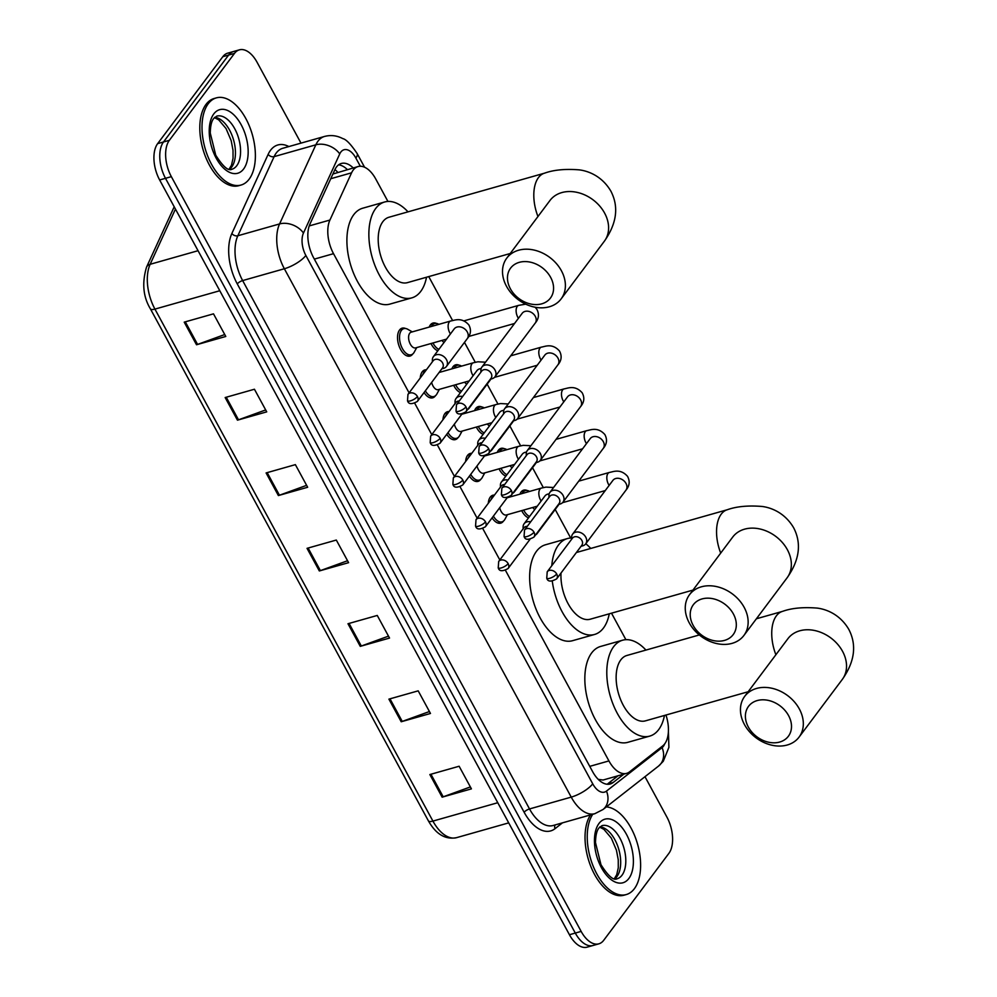 <?xml version="1.0" encoding="UTF-8"?>
<svg xmlns="http://www.w3.org/2000/svg" width="997" height="997" viewBox="0 0 997 997"><rect width="100%" height="100%" fill="white"/><g stroke="black" fill="none" stroke-linecap="round" stroke-linejoin="round"><path stroke-width="1.5" d="M503.51 521.045A14.494 7.876 -105.8 0 1 503.348 521.257A14.494 7.876 -105.8 0 1 500.743 523.151A14.494 7.876 -105.8 0 1 492.094 517.854M488.293 503.298A14.494 7.876 -105.8 0 1 490.25 497.129A14.494 7.876 -105.8 0 1 492.842 495.247A14.494 7.876 -105.8 0 1 494.437 495.098M480.828 479.27A14.494 7.876 -105.8 0 1 480.666 479.495A14.494 7.876 -105.8 0 1 478.062 481.377A14.494 7.876 -105.8 0 1 469.425 476.092M465.611 461.524A14.494 7.876 -105.8 0 1 467.568 455.367A14.494 7.876 -105.8 0 1 470.16 453.485A14.494 7.876 -105.8 0 1 471.755 453.336M458.146 437.496A14.494 7.876 -105.8 0 1 457.984 437.72A14.494 7.876 -105.8 0 1 455.392 439.602A14.494 7.876 -105.8 0 1 446.743 434.318M442.942 419.749A14.494 7.876 -105.8 0 1 444.886 413.593A14.494 7.876 -105.8 0 1 447.479 411.711A14.494 7.876 -105.8 0 1 449.074 411.562M435.465 395.722A14.494 7.876 -105.8 0 1 435.303 395.946A14.494 7.876 -105.8 0 1 432.71 397.828A14.494 7.876 -105.8 0 1 424.061 392.544M420.26 377.975A14.494 7.876 -105.8 0 1 422.205 371.819A14.494 7.876 -105.8 0 1 424.809 369.937A14.494 7.876 -105.8 0 1 426.392 369.787M412.783 353.96A14.494 7.876 -105.8 0 1 412.621 354.172A14.494 7.876 -105.8 0 1 410.029 356.066A14.494 7.876 -105.8 0 1 399.411 346.944A14.494 7.876 -105.8 0 1 399.523 330.044A14.494 7.876 -105.8 0 1 402.127 328.163A14.494 7.876 -105.8 0 1 405.58 328.512M437.808 350.782A14.494 7.876 -105.8 0 1 430.991 343.529M429.209 327.078A14.494 7.876 -105.8 0 1 430.343 324.947A14.494 7.876 -105.8 0 1 432.947 323.065A14.494 7.876 -105.8 0 1 436.399 323.414M460.489 392.556A14.494 7.876 -105.8 0 1 453.672 385.303M451.89 368.853A14.494 7.876 -105.8 0 1 453.024 366.722A14.494 7.876 -105.8 0 1 455.617 364.84A14.494 7.876 -105.8 0 1 459.069 365.176M528.535 517.867A14.494 7.876 -105.8 0 1 521.705 510.614M519.923 494.163A14.494 7.876 -105.8 0 1 521.057 492.032A14.494 7.876 -105.8 0 1 523.662 490.15A14.494 7.876 -105.8 0 1 527.114 490.499M505.853 476.092A14.494 7.876 -105.8 0 1 499.036 468.839M497.254 452.401A14.494 7.876 -105.8 0 1 498.388 450.258A14.494 7.876 -105.8 0 1 500.98 448.376A14.494 7.876 -105.8 0 1 504.432 448.725M483.171 434.318A14.494 7.876 -105.8 0 1 476.354 427.065M474.572 410.627A14.494 7.876 -105.8 0 1 475.706 408.496A14.494 7.876 -105.8 0 1 478.298 406.602A14.494 7.876 -105.8 0 1 481.75 406.95M505.529 570.483L608.93 760.923A27.181 14.768 74.2 0 0 626.627 773.348A27.181 14.768 74.2 0 0 629.531 771.865L662.731 745.893A27.181 14.768 74.2 0 0 664.712 743.849A27.181 14.768 74.2 0 0 665.959 715.036M598.337 779.442A27.181 22.283 52 0 0 598.325 779.367L603.06 780.028L626.627 773.348M387.945 201.456L375.744 178.986A27.181 14.768 74.2 0 0 358.048 166.561L332.911 174.014M358.048 166.561A27.181 14.768 74.2 0 0 351.58 172.817L329.92 220.05A27.181 14.768 74.2 0 0 333.521 253.674L409.094 392.868M414.802 403.386L431.776 434.642M437.484 445.161L454.458 476.416M460.165 486.935L477.139 518.191M482.847 528.709L499.821 559.953M625.892 639.675L611.497 613.18M570.695 538.031L555.192 509.479M543.315 487.595L532.51 467.705M520.633 445.821L509.841 425.943M497.952 404.047L487.159 384.169M475.27 362.285L464.477 342.395M452.588 320.511L428.747 276.605M644.984 776.7L666.881 817.029A27.181 14.768 -105.8 0 1 668.875 853.37L603.708 940.296A27.181 14.768 -105.8 0 1 598.848 943.835A27.181 14.768 -105.8 0 1 581.151 931.41L171.347 176.656A27.181 14.768 -105.8 0 1 169.353 140.315L234.507 53.377A27.181 14.768 -105.8 0 1 239.38 49.85A27.181 14.768 -105.8 0 1 257.076 62.275L300.982 143.119M239.38 49.85L227.677 53.165A27.181 14.768 -105.8 0 0 222.805 56.704L157.651 143.63A27.181 14.768 -105.8 0 0 159.645 179.971L569.437 934.725A27.181 14.768 -105.8 0 0 587.133 947.15L592.991 945.492A27.181 14.768 -105.8 0 1 575.294 933.067L165.49 178.313A27.181 14.768 -105.8 0 1 163.496 141.973L228.649 55.034A27.181 14.768 -105.8 0 1 233.522 51.508A27.181 14.768 -105.8 0 0 228.649 55.034L163.496 141.973A27.181 14.768 -105.8 0 0 165.49 178.313L575.294 933.067A27.181 14.768 -105.8 0 0 592.991 945.492L598.848 943.835M353.212 167.932A27.181 14.768 74.2 0 0 341.348 163.471A27.181 14.768 74.2 0 0 334.867 169.727L309.967 224.051A27.181 14.768 74.2 0 0 313.557 257.662L592.567 771.553A27.181 14.768 74.2 0 0 610.276 783.978A27.181 14.768 74.2 0 0 613.167 782.483L623.835 774.146M338.569 164.854A27.181 14.768 -105.8 0 1 347.355 169.59M617.978 775.803L607.31 784.141A27.181 14.768 -105.8 0 1 607.185 784.24M225.16 397.541L254.434 389.241L266.722 411.861L237.448 420.161L225.16 397.541M184.221 322.143L213.495 313.843L225.783 336.463L196.509 344.763L184.221 322.143M347.978 623.736L377.252 615.448L389.54 638.068L360.266 646.355L347.978 623.736M388.917 699.134L418.192 690.846L430.48 713.466L401.205 721.753L388.917 699.134M429.857 774.544L459.131 766.244L471.419 788.864L442.132 797.164L429.857 774.544M266.099 472.939L295.374 464.639L307.662 487.259L278.387 495.559L266.099 472.939M307.039 548.338L336.313 540.05L348.601 562.669L319.327 570.957L307.039 548.338M347.554 560.738L320.386 570.62A7.253 2.33 151.5 0 1 319.327 570.957M306.615 485.34L279.447 495.222A7.253 2.33 151.5 0 1 278.387 495.559M470.372 786.932L443.191 796.815A7.253 2.33 151.5 0 1 442.132 797.164M429.433 711.534L402.252 721.417A7.253 2.33 151.5 0 1 401.205 721.753M388.494 636.136L361.325 646.019A7.253 2.33 151.5 0 1 360.266 646.355M224.736 334.543L197.568 344.414A7.253 2.33 151.5 0 1 196.509 344.763M265.676 409.941L238.507 419.812A7.253 2.33 151.5 0 1 237.448 420.161M606.338 806.909A45.301 24.601 -105.8 0 1 636.248 839.948A45.301 24.601 -105.8 0 1 634.391 888.676A45.301 24.601 -105.8 0 1 626.278 894.558A45.301 24.601 -105.8 0 1 593.477 866.929A45.301 24.601 -105.8 0 1 592.754 814.275M626.278 894.558L624.072 895.181A45.301 24.601 -105.8 0 1 591.271 867.552A45.301 24.601 -105.8 0 1 590.548 814.898M788.577 715.609A24.913 19.329 -143.1 0 0 757.197 700.567A24.913 19.329 -143.1 0 0 748.323 727.012A24.913 19.329 -143.1 0 0 779.716 742.042A24.913 19.329 -143.1 0 0 788.577 715.609M744.435 724.507A33.973 26.358 36.9 0 1 744.697 696.355A33.973 26.358 36.9 0 1 772.139 688.316A33.973 26.358 36.9 0 1 799.332 708.954A33.973 26.358 36.9 0 1 799.071 737.107A33.973 26.358 36.9 0 1 771.616 745.145A33.973 26.358 36.9 0 1 744.435 724.507M699.321 634.952L626.889 655.478A33.973 18.457 74.2 0 0 620.807 659.889A33.973 18.457 74.2 0 0 620.545 699.47A33.973 18.457 74.2 0 0 645.42 720.856L748.161 691.744M664.463 715.46A49.825 27.069 -105.8 0 1 658.668 729.63A49.825 27.069 -105.8 0 1 649.732 736.11A49.825 27.069 -105.8 0 1 613.267 704.754A49.825 27.069 -105.8 0 1 613.641 646.692A49.825 27.069 -105.8 0 1 622.564 640.224A49.825 27.069 -105.8 0 1 645.944 650.081M649.732 736.11L627.786 742.329A49.825 27.069 -105.8 0 1 591.308 710.973A49.825 27.069 -105.8 0 1 591.682 652.91A49.825 27.069 -105.8 0 1 600.618 646.442L622.564 640.224M733.393 613.965A24.913 19.329 -143.1 0 0 702.013 598.935A24.913 19.329 -143.1 0 0 693.139 625.368A24.913 19.329 -143.1 0 0 724.532 640.398A24.913 19.329 -143.1 0 0 733.393 613.965M689.251 622.876A33.973 26.358 36.9 0 1 689.513 594.711A33.973 26.358 36.9 0 1 716.955 586.685A33.973 26.358 36.9 0 1 744.148 607.31A33.973 26.358 36.9 0 1 743.887 635.475A33.973 26.358 36.9 0 1 716.432 643.501A33.973 26.358 36.9 0 1 689.251 622.876M551.79 565.698A49.825 27.069 -105.8 0 1 558.457 545.06A49.825 27.069 -105.8 0 1 567.38 538.579A49.825 27.069 -105.8 0 1 571.617 538.019M585.775 543.776A49.825 27.069 -105.8 0 1 590.76 548.437M609.279 613.816A49.825 27.069 -105.8 0 1 603.484 627.998A49.825 27.069 -105.8 0 1 594.548 634.466A49.825 27.069 -105.8 0 1 552.288 581.214M594.548 634.466L572.59 640.685A49.825 27.069 -105.8 0 1 536.124 609.341A49.825 27.069 -105.8 0 1 536.498 551.279A49.825 27.069 -105.8 0 1 545.421 544.798L567.38 538.579M561.024 573.013A33.973 18.457 74.2 0 0 569.798 606.575A33.973 18.457 74.2 0 0 590.224 619.212L692.965 590.099M550.643 277.378A24.913 19.329 -143.1 0 0 519.263 262.348A24.913 19.329 -143.1 0 0 510.389 288.794A24.913 19.329 -143.1 0 0 541.782 303.823A24.913 19.329 -143.1 0 0 550.643 277.378M506.501 286.289A33.973 26.358 36.9 0 1 506.763 258.136A33.973 26.358 36.9 0 1 534.205 250.097A33.973 26.358 36.9 0 1 561.398 270.735A33.973 26.358 36.9 0 1 561.137 298.888A33.973 26.358 36.9 0 1 533.682 306.926A33.973 26.358 36.9 0 1 506.501 286.289M550.07 200.347L549.97 200.484A33.973 26.358 -143.1 0 1 577.413 192.446A33.973 26.358 -143.1 0 1 604.606 213.084A33.973 26.358 -143.1 0 1 604.344 241.237C616.807 223.465 618.987 206.778 610.874 191.15C601.49 175.21 587.034 170.799 579.245 169.864C565.287 168.755 553.721 169.851 544.549 173.166L388.955 217.246A33.973 18.457 74.2 0 0 382.86 221.67A33.973 18.457 74.2 0 0 382.611 261.251A33.973 18.457 74.2 0 0 407.474 282.625L510.215 253.512M426.529 277.228A49.825 27.069 -105.8 0 1 420.734 291.411A49.825 27.069 -105.8 0 1 411.798 297.879A49.825 27.069 -105.8 0 1 375.333 266.535A49.825 27.069 -105.8 0 1 375.707 208.473A49.825 27.069 -105.8 0 1 384.63 201.992A49.825 27.069 -105.8 0 1 408.01 211.85M411.798 297.879L389.852 304.11A49.825 27.069 -105.8 0 1 353.374 272.754A49.825 27.069 -105.8 0 1 353.748 214.691A49.825 27.069 -105.8 0 1 362.671 208.223L384.63 201.992M208.223 103.763A45.301 24.601 -105.8 0 1 216.337 97.88A45.301 24.601 -105.8 0 1 249.499 126.382A45.301 24.601 -105.8 0 1 249.163 179.161A45.301 24.601 -105.8 0 1 241.037 185.043A45.301 24.601 -105.8 0 1 207.887 156.541A45.301 24.601 -105.8 0 1 208.223 103.763M241.037 185.043L238.844 185.666A45.301 24.601 -105.8 0 1 205.681 157.165A45.301 24.601 -105.8 0 1 206.03 104.386A45.301 24.601 -105.8 0 1 214.143 98.504L216.337 97.88M522.241 493.515A13.584 7.378 -105.8 0 1 522.939 492.368A13.584 7.378 -105.8 0 1 525.369 490.611A13.584 7.378 -105.8 0 1 529.282 491.272L529.569 491.434M581.052 546.294L582.821 545.795A8.15 6.331 -143.1 0 0 582.834 545.795A8.15 6.331 -143.1 0 0 582.821 545.795A8.15 6.331 -143.1 0 0 585.675 543.901A8.15 6.331 -143.1 0 0 585.738 537.134A8.15 6.331 -143.1 0 0 575.468 532.224A8.15 6.331 -143.1 0 0 572.627 534.118A8.15 6.331 -143.1 0 0 571.605 537.395L571.63 539.227M556.687 573.985A5.895 4.574 -143.1 0 1 556.638 578.871L581.812 545.284A5.895 4.574 -143.1 0 0 581.849 540.399A5.895 4.574 -143.1 0 0 574.434 536.847A5.895 4.574 -143.1 0 0 572.39 538.218L547.216 571.804L546.755 578.148A5.895 1.894 151.5 0 0 549.696 578.31A5.895 1.894 -28.5 0 0 556.687 573.985A5.895 4.574 -143.1 0 0 551.977 570.409A5.895 4.574 -143.1 0 0 547.216 571.804M534.816 509.479A8.15 4.424 -105.8 0 1 532.71 507.498M529.594 516.458A13.584 7.378 -105.8 0 1 523.674 510.053M499.559 451.741A13.584 7.378 -105.8 0 1 500.257 450.607A13.584 7.378 -105.8 0 1 502.687 448.837A13.584 7.378 -105.8 0 1 506.601 449.497L506.887 449.659M558.37 504.519L560.14 504.033A8.15 6.331 -143.1 0 0 560.14 504.033A8.15 6.331 -143.1 0 0 560.164 504.021A8.15 6.331 -143.1 0 0 563.006 502.127A8.15 6.331 -143.1 0 0 563.056 495.372A8.15 6.331 -143.1 0 0 552.787 490.449A8.15 6.331 -143.1 0 0 549.945 492.344A8.15 6.331 -143.1 0 0 548.923 495.621L548.948 497.453M534.006 532.211A5.895 4.574 -143.1 0 1 533.956 537.096L559.13 503.51A5.895 4.574 -143.1 0 0 559.18 498.637A5.895 4.574 -143.1 0 0 551.752 495.073A5.895 4.574 -143.1 0 0 549.708 496.444L524.534 530.03L524.073 536.374A5.895 1.894 151.5 0 0 527.014 536.536A5.895 1.894 -28.5 0 0 534.006 532.211A5.895 4.574 -143.1 0 0 529.295 528.634A5.895 4.574 -143.1 0 0 524.534 530.03M512.146 467.705A8.15 4.424 -105.8 0 1 510.028 465.724M506.912 474.684A13.584 7.378 -105.8 0 1 500.993 468.291M476.878 409.966A13.584 7.378 -105.8 0 1 477.575 408.832A13.584 7.378 -105.8 0 1 480.018 407.063A13.584 7.378 -105.8 0 1 483.919 407.736L484.206 407.898M535.701 462.745L537.458 462.259A8.15 6.331 -143.1 0 0 537.458 462.259A8.15 6.331 -143.1 0 0 537.483 462.247A8.15 6.331 -143.1 0 0 540.324 460.352A8.15 6.331 -143.1 0 0 540.386 453.598A8.15 6.331 -143.1 0 0 530.105 448.675A8.15 6.331 -143.1 0 0 527.276 450.569A8.15 6.331 -143.1 0 0 526.254 453.859L526.266 455.679M511.324 490.449A5.895 4.574 -143.1 0 1 511.274 495.322L536.448 461.736A5.895 4.574 -143.1 0 0 536.498 456.863A5.895 4.574 -143.1 0 0 529.071 453.311A5.895 4.574 -143.1 0 0 527.027 454.682L501.852 488.256L501.391 494.599A5.895 1.894 151.5 0 0 504.332 494.761A5.895 1.894 -28.5 0 0 511.324 490.449A5.895 4.574 -143.1 0 0 506.613 486.86A5.895 4.574 -143.1 0 0 501.852 488.256M489.465 425.931A8.15 4.424 -105.8 0 1 487.346 423.949M484.23 432.91A13.584 7.378 -105.8 0 1 478.311 426.517M454.196 368.205A13.584 7.378 -105.8 0 1 454.894 367.058A13.584 7.378 -105.8 0 1 457.336 365.288A13.584 7.378 -105.8 0 1 461.25 365.961L461.536 366.123M513.019 420.971L514.776 420.485A8.15 6.331 -143.1 0 0 514.776 420.485A8.15 6.331 -143.1 0 0 514.801 420.472A8.15 6.331 -143.1 0 0 517.642 418.578A8.15 6.331 -143.1 0 0 517.705 411.823A8.15 6.331 -143.1 0 0 507.436 406.901A8.15 6.331 -143.1 0 0 504.594 408.807A8.15 6.331 -143.1 0 0 503.572 412.085L503.585 413.917M488.642 448.675A5.895 4.574 -143.1 0 1 488.605 453.548L513.767 419.974A5.895 4.574 -143.1 0 0 513.816 415.088A5.895 4.574 -143.1 0 0 506.401 411.537A5.895 4.574 -143.1 0 0 504.345 412.908L479.171 446.494L478.71 452.825A5.895 1.894 151.5 0 0 481.663 452.999A5.895 1.894 -28.5 0 0 488.642 448.675A5.895 4.574 -143.1 0 0 483.931 445.098A5.895 4.574 -143.1 0 0 479.171 446.494M466.783 384.157A8.15 4.424 -105.8 0 1 464.664 382.187M461.549 391.136A13.584 7.378 -105.8 0 1 455.641 384.742M431.527 326.43A13.584 7.378 -105.8 0 1 432.212 325.284A13.584 7.378 -105.8 0 1 434.655 323.527A13.584 7.378 -105.8 0 1 438.568 324.187L438.854 324.349M490.337 379.209L492.094 378.71A8.15 6.331 -143.1 0 0 492.094 378.71A8.15 6.331 -143.1 0 0 492.119 378.71A8.15 6.331 -143.1 0 0 494.961 376.816A8.15 6.331 -143.1 0 0 495.023 370.049A8.15 6.331 -143.1 0 0 484.754 365.139A8.15 6.331 -143.1 0 0 481.912 367.033A8.15 6.331 -143.1 0 0 480.89 370.311L480.915 372.143M465.96 406.901A5.895 4.574 -143.1 0 1 465.923 411.786L491.085 378.199A5.895 4.574 -143.1 0 0 491.135 373.314A5.895 4.574 -143.1 0 0 483.719 369.762A5.895 4.574 -143.1 0 0 481.663 371.133L456.489 404.72L456.028 411.063A5.895 1.894 151.5 0 0 458.981 411.225A5.895 1.894 -28.5 0 0 465.96 406.901A5.895 4.574 -143.1 0 0 461.25 403.324A5.895 4.574 -143.1 0 0 456.489 404.72M444.101 342.395A8.15 4.424 -105.8 0 1 441.983 340.413M438.867 349.361A13.584 7.378 -105.8 0 1 432.96 342.968M530.678 521.83A8.15 6.331 -143.1 0 0 526.952 521.867A8.15 6.331 -143.1 0 0 524.11 523.761A8.15 6.331 -143.1 0 0 523.089 527.052L523.113 528.871M490.96 499.734A13.584 7.378 -105.8 0 1 492.119 497.478A13.584 7.378 -105.8 0 1 493.727 496.045M507.436 514.651L504.943 519.238A13.584 7.378 -105.8 0 1 504.395 520.098A13.584 7.378 -105.8 0 1 501.965 521.855A13.584 7.378 -105.8 0 1 493.39 516.134M527.313 526.316A5.895 4.574 -143.1 0 0 525.918 526.503A5.895 4.574 -143.1 0 0 523.861 527.874L498.699 561.448L498.226 567.792A5.895 1.894 151.5 0 0 501.179 567.954A5.895 1.894 -28.5 0 0 508.158 563.641A5.895 4.574 -143.1 0 0 503.448 560.052A5.895 4.574 -143.1 0 0 498.699 561.448M537.271 506.202L506.339 514.975A8.15 4.424 -105.8 0 1 499.696 507.722M535.601 534.915A8.15 6.331 -143.1 0 0 537.159 533.545A8.15 6.331 -143.1 0 0 538.031 531.663M507.996 480.055A8.15 6.331 -143.1 0 0 504.27 480.093A8.15 6.331 -143.1 0 0 501.429 482A8.15 6.331 -143.1 0 0 500.407 485.277L500.432 487.109M468.278 457.972A13.584 7.378 -105.8 0 1 469.437 455.704A13.584 7.378 -105.8 0 1 471.045 454.271M484.766 472.89L482.261 477.463A13.584 7.378 -105.8 0 1 481.725 478.323A13.584 7.378 -105.8 0 1 479.283 480.093A13.584 7.378 -105.8 0 1 470.709 474.36M504.632 484.542A5.895 4.574 -143.1 0 0 503.236 484.729A5.895 4.574 -143.1 0 0 501.179 486.1L476.018 519.686L475.557 526.017A5.895 1.894 151.5 0 0 478.498 526.192A5.895 1.894 -28.5 0 0 485.489 521.867A5.895 4.574 -143.1 0 0 480.778 518.29A5.895 4.574 -143.1 0 0 476.018 519.686M514.589 464.428L483.657 473.201A8.15 4.424 -105.8 0 1 477.015 465.948M512.919 493.141A8.15 6.331 -143.1 0 0 514.477 491.77A8.15 6.331 -143.1 0 0 515.349 489.888M485.315 438.294A8.15 6.331 -143.1 0 0 481.588 438.331A8.15 6.331 -143.1 0 0 478.747 440.225A8.15 6.331 -143.1 0 0 477.725 443.503L477.75 445.335M445.597 416.198A13.584 7.378 -105.8 0 1 446.756 413.929A13.584 7.378 -105.8 0 1 448.376 412.496M462.085 431.115L459.58 435.701A13.584 7.378 -105.8 0 1 459.044 436.549A13.584 7.378 -105.8 0 1 456.601 438.319A13.584 7.378 -105.8 0 1 448.027 432.598M481.962 442.78A5.895 4.574 -143.1 0 0 480.554 442.955A5.895 4.574 -143.1 0 0 478.51 444.326L453.336 477.912L452.875 484.255A5.895 1.894 151.5 0 0 455.816 484.417A5.895 1.894 -28.5 0 0 462.807 480.093A5.895 4.574 -143.1 0 0 458.097 476.516A5.895 4.574 -143.1 0 0 453.336 477.912M491.907 422.666L460.975 431.427A8.15 4.424 -105.8 0 1 454.333 424.186M490.237 451.367A8.15 6.331 -143.1 0 0 491.795 450.008A8.15 6.331 -143.1 0 0 492.668 448.114M462.645 396.519A8.15 6.331 -143.1 0 0 458.907 396.557A8.15 6.331 -143.1 0 0 456.065 398.451A8.15 6.331 -143.1 0 0 455.043 401.729L455.068 403.561M422.915 374.423A13.584 7.378 -105.8 0 1 424.074 372.155A13.584 7.378 -105.8 0 1 425.694 370.734M439.403 389.341L436.91 393.927A13.584 7.378 -105.8 0 1 436.362 394.775A13.584 7.378 -105.8 0 1 433.919 396.544A13.584 7.378 -105.8 0 1 425.345 390.824M459.281 401.006A5.895 4.574 -143.1 0 0 457.872 401.18A5.895 4.574 -143.1 0 0 455.828 402.551L430.654 436.138L430.193 442.481A5.895 1.894 151.5 0 0 433.134 442.643A5.895 1.894 -28.5 0 0 440.126 438.319A5.895 4.574 -143.1 0 0 435.415 434.742A5.895 4.574 -143.1 0 0 430.654 436.138M469.226 380.891L438.294 389.653A8.15 4.424 -105.8 0 1 431.651 382.412M467.556 409.593A8.15 6.331 -143.1 0 0 469.126 408.234A8.15 6.331 -143.1 0 0 469.998 406.352M446.556 339.117L415.612 347.891A8.15 4.424 -105.8 0 1 409.655 342.756A8.15 4.424 -105.8 0 1 409.705 333.247A8.15 4.424 -105.8 0 1 411.175 332.188L450.694 320.997C454.221 320.511 461.486 316.685 468.814 324.885C471.431 329.758 470.896 334.381 467.219 338.731A8.15 6.331 -143.1 0 0 467.045 331.552A8.15 6.331 -143.1 0 0 457.012 327.053A8.15 6.331 -143.1 0 0 454.171 328.948L433.396 356.677A8.15 6.331 -143.1 0 0 432.374 359.967L432.386 361.786M443.553 368.367A8.15 6.331 -143.1 0 0 443.578 368.367A8.15 6.331 -143.1 0 0 443.603 368.354A8.15 6.331 -143.1 0 0 446.444 366.46A8.15 6.331 -143.1 0 0 445.298 357.973A8.15 6.331 -143.1 0 0 436.225 354.782A8.15 6.331 -143.1 0 0 433.396 356.677M416.721 347.567L414.229 352.153A13.584 7.378 -105.8 0 1 413.68 353.013A13.584 7.378 -105.8 0 1 411.25 354.77A13.584 7.378 -105.8 0 1 401.293 346.221A13.584 7.378 -105.8 0 1 401.405 330.393A13.584 7.378 -105.8 0 1 403.835 328.624A13.584 7.378 -105.8 0 1 407.748 329.284L412.272 331.876M417.444 396.544A5.895 4.574 -143.1 0 1 417.394 401.43L442.568 367.843A5.895 4.574 -143.1 0 0 442.618 362.97A5.895 4.574 -143.1 0 0 435.19 359.418A5.895 4.574 -143.1 0 0 433.147 360.789L407.972 394.363L407.511 400.707A5.895 1.894 151.5 0 0 410.452 400.869A5.895 1.894 -28.5 0 0 417.444 396.544A5.895 4.574 -143.1 0 0 412.733 392.968A5.895 4.574 -143.1 0 0 407.972 394.363M334.93 169.59A27.181 19.242 24.6 0 1 337.784 172.294M589.75 766.357L608.93 760.923M314.342 259.108L333.521 253.674M309.22 225.92L329.92 220.05M330.742 178.725L351.58 172.817M360.316 166.25L355.854 158.037A18.12 9.845 74.2 0 0 340.8 152.105A18.12 9.845 74.2 0 0 339.74 153.924L303.462 233.049A18.12 9.845 74.2 0 0 305.855 255.456L592.729 783.816A18.12 9.845 74.2 0 0 606.463 791.107L662.083 747.613A18.12 9.845 74.2 0 0 663.404 746.255A18.12 9.845 74.2 0 0 664.725 743.837M592.729 783.816A18.12 5.82 151.5 0 1 571.231 797.114L284.357 268.754A36.241 19.691 -105.8 0 1 279.571 223.939L315.85 144.814A36.241 19.691 -105.8 0 1 317.981 141.175A36.241 19.691 -105.8 0 1 324.474 136.464L282.762 148.291A36.241 19.691 74.2 0 0 276.256 152.99A36.241 19.691 74.2 0 0 274.125 156.629L237.847 235.753A36.241 19.691 74.2 0 0 242.645 280.581L529.519 808.941A36.241 19.691 74.2 0 0 553.111 825.504L594.835 813.689A36.241 19.691 -105.8 0 1 571.231 797.114L529.519 808.941A4.524 1.458 -28.5 0 0 524.148 812.268L237.274 283.908A40.765 22.146 -105.8 0 1 231.877 233.472L268.156 154.348A40.765 22.146 -105.8 0 1 288.856 146.559M268.156 154.348A4.524 3.203 -155.4 0 0 274.125 156.629L315.85 144.814A18.12 12.836 24.6 0 1 339.74 153.924M562.47 822.849L555.042 828.669A40.765 22.146 -105.8 0 1 524.148 812.268M581.151 931.41L569.437 934.725M234.507 53.377L222.805 56.704M169.353 140.315L157.651 143.63M171.347 176.656L159.645 179.971M303.462 233.049A18.12 12.836 24.6 0 0 279.571 223.939L237.847 235.753A4.524 3.203 -155.4 0 1 231.877 233.472M305.855 255.456A18.12 5.82 151.5 0 1 284.357 268.754L242.645 280.581A4.524 1.458 -28.5 0 0 237.274 283.908M555.142 824.93A4.524 3.714 -128 0 0 555.042 828.669M606.463 791.107A18.12 14.855 52 0 1 602.986 809.527L658.606 766.032A18.12 14.855 52 0 0 662.083 747.613M364.566 167.222L357.138 153.538A18.12 5.82 151.5 0 1 355.854 158.037M607.31 784.141L613.167 782.483M497.765 802.722L432.922 821.092A9.06 2.916 151.5 0 1 428.386 820.843L150.41 308.858A9.06 2.916 -28.5 0 0 154.934 309.107L432.922 821.092A36.241 19.691 74.2 0 0 456.526 837.667C445.347 839.81 435.963 834.215 428.386 820.843M150.41 308.858C143.132 296.844 141.848 282.936 146.534 267.146A9.06 6.418 24.6 0 1 150.148 264.292A36.241 19.691 74.2 0 0 154.934 309.107L219.776 290.738M175.447 209.096L150.148 264.292L198.042 250.708M174.151 206.915A9.06 6.418 24.6 0 1 174.201 206.803L146.534 267.146M308.123 548.038L320.386 570.62M349.062 623.437L361.325 646.019M390.001 698.835L402.252 721.417M430.941 774.233L443.191 796.815M267.184 472.64L279.447 495.222M226.244 397.23L238.507 419.812M185.305 321.832L197.568 344.414M602.001 825.653A27.617 15.005 -105.8 0 1 622.215 843.026A27.617 15.005 -105.8 0 1 622.016 875.204A27.617 15.005 -105.8 0 1 617.056 878.793C613.554 880.75 608.182 876.064 600.967 864.698L595.496 842.615C595.633 835.449 596.779 830.563 598.948 827.971L602.001 825.653M598.985 823.472A33.051 17.958 -105.8 0 1 626.428 834.277A33.051 17.958 -105.8 0 1 628.858 878.482A33.051 17.958 -105.8 0 1 601.415 867.664A33.051 17.958 -105.8 0 1 598.985 823.472M599.982 826.825A27.617 15.005 -105.8 0 1 618.078 847.114A27.617 15.005 -105.8 0 1 616.894 876.65A27.617 15.005 -105.8 0 1 614.725 878.843M756.399 618.776L782.495 611.385C791.655 608.07 803.221 606.974 817.179 608.095C824.98 609.03 839.424 613.442 848.808 629.381C856.922 644.997 854.741 661.696 842.278 679.456A33.973 26.358 -143.1 0 0 842.54 651.303A33.973 26.358 -143.1 0 0 815.347 630.665A33.973 26.358 -143.1 0 0 787.904 638.703L744.697 696.355M782.495 611.385A33.973 18.457 74.2 0 0 776.401 615.797A33.973 18.457 74.2 0 0 775.89 654.742M576.391 552.512L727.299 509.741C736.471 506.439 748.037 505.342 761.995 506.451C769.784 507.386 784.24 511.797 793.624 527.737C801.738 543.353 799.557 560.052 787.094 577.824A33.973 26.358 -143.1 0 0 787.356 549.671A33.973 26.358 -143.1 0 0 760.163 529.033A33.973 26.358 -143.1 0 0 732.72 537.071L689.513 594.711M727.299 509.741A33.973 18.457 74.2 0 0 721.217 514.165A33.973 18.457 74.2 0 0 720.706 553.098M544.549 173.166A33.973 18.457 74.2 0 0 538.467 177.578A33.973 18.457 74.2 0 0 537.956 216.511M216.773 116.138A27.617 15.005 -105.8 0 1 236.987 133.511A27.617 15.005 -105.8 0 1 236.775 165.689A27.617 15.005 -105.8 0 1 231.827 169.278C228.313 171.247 222.954 166.549 215.738 155.196L210.267 133.1C210.392 125.934 211.551 121.061 213.719 118.469L216.773 116.138M213.757 113.957A33.051 17.958 -105.8 0 1 241.199 124.775A33.051 17.958 -105.8 0 1 243.629 168.967A33.051 17.958 -105.8 0 1 216.187 158.149A33.051 17.958 -105.8 0 1 213.757 113.957M214.741 117.31A27.617 15.005 -105.8 0 1 232.837 137.598A27.617 15.005 -105.8 0 1 231.653 167.147A27.617 15.005 -105.8 0 1 229.484 169.34M609.142 485.389A8.15 4.424 -105.8 0 1 608.781 484.829A8.15 4.424 -105.8 0 1 607.946 473.5A8.15 4.424 -105.8 0 1 609.416 472.441C612.931 471.955 620.196 468.129 627.524 476.329C630.141 481.215 629.618 485.826 625.942 490.188A8.15 6.331 -143.1 0 0 626.004 483.42A8.15 6.331 -143.1 0 0 625.755 483.009A8.15 6.331 -143.1 0 0 612.893 480.404L572.627 534.118M586.46 443.628A8.15 4.424 -105.8 0 1 586.111 443.054A8.15 4.424 -105.8 0 1 585.264 431.726A8.15 4.424 -105.8 0 1 586.735 430.667C590.261 430.181 597.527 426.367 604.855 434.555C607.472 439.44 606.936 444.051 603.26 448.413A8.15 6.331 -143.1 0 0 603.322 441.659A8.15 6.331 -143.1 0 0 603.073 441.235A8.15 6.331 -143.1 0 0 590.212 438.63L549.945 492.344M563.791 401.853A8.15 4.424 -105.8 0 1 563.43 401.28A8.15 4.424 -105.8 0 1 562.595 389.964A8.15 4.424 -105.8 0 1 564.053 388.905C567.58 388.406 574.845 384.593 582.173 392.781C584.79 397.666 584.254 402.29 580.578 406.639A8.15 6.331 -143.1 0 0 580.64 399.884A8.15 6.331 -143.1 0 0 580.391 399.461A8.15 6.331 -143.1 0 0 567.53 396.856L527.276 450.569M541.109 360.079A8.15 4.424 -105.8 0 1 540.748 359.506A8.15 4.424 -105.8 0 1 539.913 348.19A8.15 4.424 -105.8 0 1 541.371 347.13C544.898 346.644 552.164 342.818 559.491 351.019C562.109 355.892 561.573 360.515 557.896 364.865A8.15 6.331 -143.1 0 0 557.959 358.11A8.15 6.331 -143.1 0 0 557.722 357.686A8.15 6.331 -143.1 0 0 544.848 355.082L504.594 408.807M518.428 318.305A8.15 4.424 -105.8 0 1 518.066 317.744A8.15 4.424 -105.8 0 1 517.231 306.415A8.15 4.424 -105.8 0 1 518.689 305.356L525.743 304.16M535.127 307.226L536.81 309.244C539.427 314.13 538.891 318.741 535.215 323.103A8.15 6.331 -143.1 0 0 535.277 316.336A8.15 6.331 -143.1 0 0 535.04 315.912A8.15 6.331 -143.1 0 0 522.166 313.32L481.912 367.033M498.226 567.792C499.173 571.406 502.476 571.655 508.121 568.514A5.895 4.574 -143.1 0 0 508.158 563.641M541.147 501.03A8.15 4.424 -105.8 0 1 540.785 500.457A8.15 4.424 -105.8 0 1 539.95 489.141A8.15 4.424 -105.8 0 1 541.408 488.081L545.945 487.109L553.572 487.508M558.943 504.357L557.946 505.815A8.15 6.331 -143.1 0 0 558.669 504.432M549.16 493.901A8.15 6.331 -143.1 0 0 547.727 494.138A8.15 6.331 -143.1 0 0 544.885 496.045L524.11 523.761M475.557 526.017C476.504 529.644 479.794 529.881 485.439 526.74A5.895 4.574 -143.1 0 0 485.489 521.867M518.465 459.256A8.15 4.424 -105.8 0 1 518.104 458.695A8.15 4.424 -105.8 0 1 517.269 447.366A8.15 4.424 -105.8 0 1 518.739 446.307L523.263 445.335L530.89 445.746M536.261 462.596L535.264 464.054A8.15 6.331 -143.1 0 0 535.987 462.67M526.491 452.127A8.15 6.331 -143.1 0 0 525.045 452.376A8.15 6.331 -143.1 0 0 522.216 454.271L501.429 482M452.875 484.255C453.822 487.869 457.112 488.106 462.758 484.978A5.895 4.574 -143.1 0 0 462.807 480.093M495.783 417.494A8.15 4.424 -105.8 0 1 495.422 416.92A8.15 4.424 -105.8 0 1 494.587 405.592A8.15 4.424 -105.8 0 1 496.057 404.533L500.581 403.561L508.208 403.972M513.58 420.821L512.583 422.279A8.15 6.331 -143.1 0 0 513.305 420.896M503.809 410.365A8.15 6.331 -143.1 0 0 502.376 410.602A8.15 6.331 -143.1 0 0 499.534 412.496L478.747 440.225M430.193 442.481C431.14 446.095 434.43 446.332 440.076 443.204A5.895 4.574 -143.1 0 0 440.126 438.319M473.114 375.719A8.15 4.424 -105.8 0 1 472.752 375.146A8.15 4.424 -105.8 0 1 471.917 363.83A8.15 4.424 -105.8 0 1 473.376 362.771L477.899 361.786L485.527 362.198M490.898 379.047L489.901 380.505A8.15 6.331 -143.1 0 0 490.624 379.122M481.127 368.591A8.15 6.331 -143.1 0 0 479.694 368.828A8.15 6.331 -143.1 0 0 476.853 370.722L456.065 398.451M450.432 333.945A8.15 4.424 -105.8 0 1 450.071 333.372A8.15 4.424 -105.8 0 1 449.236 322.056A8.15 4.424 -105.8 0 1 450.694 320.997M658.606 766.032L663.267 761.272L668.9 747.351L668.414 731.536M594.835 813.689L602.986 809.527M357.138 153.538C350.907 144.303 346.146 139.343 342.843 138.633C336.949 135.517 330.817 134.794 324.474 136.464M456.526 837.667L508.707 822.874M614.289 878.756L616.694 874.768L618.277 867.801L618.252 859.763L616.433 850.179L611.286 838.053L603.908 829.342L599.658 827.136M842.278 679.456L799.071 737.107M787.094 577.824L743.887 635.475M549.97 200.484L506.763 258.136M604.344 241.237L561.137 298.888M229.048 169.241L231.466 165.265L233.049 158.299L233.011 150.26L231.192 140.677L226.045 128.551L218.679 119.827L214.43 117.621M556.638 578.871C550.992 581.999 547.702 581.762 546.755 578.148M578.734 481.14L609.416 472.441M525.369 490.611L521.269 491.77M562.507 502.687L605.266 490.574M625.942 490.188L585.675 543.901M533.956 537.096C528.31 540.224 525.02 539.988 524.073 536.374M556.052 439.365L586.735 430.667M502.687 448.837L498.587 449.996M539.826 460.913L582.584 448.8M603.26 448.413L563.006 502.127M511.274 495.322C505.629 498.463 502.338 498.213 501.391 494.599M533.37 397.591L564.053 388.905M480.018 407.063L475.918 408.222M517.156 419.139L559.915 407.025M580.578 406.639L540.324 460.352M488.605 453.548C482.959 456.688 479.657 456.452 478.71 452.825M510.688 355.829L541.371 347.13M457.336 365.288L453.236 366.46M494.475 377.365L537.233 365.251M557.896 364.865L517.642 418.578M465.923 411.786C460.278 414.914 456.975 414.677 456.028 411.063M464.016 320.847L518.689 305.356M434.655 323.527L430.554 324.686M468.69 336.475L514.552 323.477M535.215 323.103L494.961 376.816M507.137 497.79L541.408 488.081M493.827 495.92L490.449 496.867M557.946 505.815L537.159 533.545M501.965 521.855L497.864 523.026M508.121 568.514L529.93 539.414M484.455 456.015L518.739 446.307M471.145 454.146L467.78 455.093M535.264 464.054L514.477 491.77M479.283 480.093L475.183 481.252M485.439 526.74L507.249 497.64M461.773 414.253L496.057 404.533M448.463 412.372L445.098 413.331M512.583 422.279L491.795 450.008M456.601 438.319L452.501 439.478M462.758 484.978L484.567 455.866M439.104 372.479L473.376 362.771M425.781 370.597L422.416 371.557M489.901 380.505L469.126 408.234M433.919 396.544L429.819 397.703M440.076 443.204L461.898 414.091M417.394 401.43C411.749 404.57 408.458 404.321 407.511 400.707M441.821 368.853L443.578 368.367M403.835 328.624L399.735 329.783M467.219 338.731L446.444 366.46M411.25 354.77L407.15 355.941"/></g></svg>
